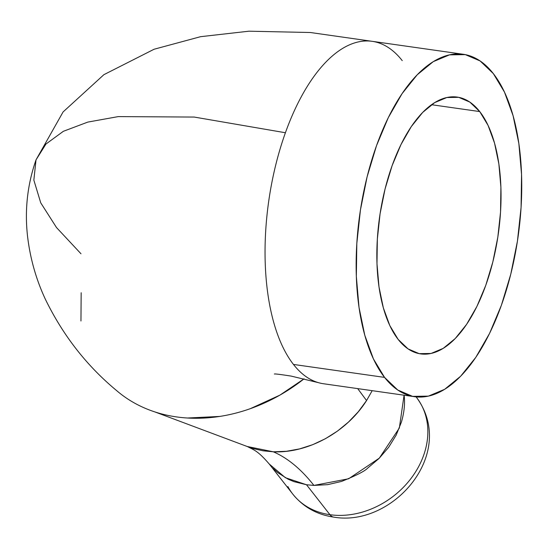 <?xml version="1.0" encoding="UTF-8"?>
<svg xmlns="http://www.w3.org/2000/svg" width="549" height="549" viewBox="0 0 549 549"><rect width="100%" height="100%" fill="white"/><g stroke="black" fill="none" stroke-linecap="round" stroke-linejoin="round"><path stroke-width="0.82" d="M398.155 339.412A129.701 59.951 -81.9 0 1 384.671 190.585A129.701 59.951 -81.9 0 1 457.207 97.084A129.701 59.951 -81.9 0 1 479.73 111.571L431.541 104.715L479.73 111.571A129.701 59.951 -81.9 0 1 493.215 260.398A129.701 59.951 -81.9 0 1 420.678 353.899A129.701 59.951 -81.9 0 1 398.155 339.412L389.804 325.55L383.339 307.838L379.009 286.969L376.985 263.733L377.348 239.028L380.073 213.801L385.055 189.021L392.116 165.647L400.969 144.572L411.29 126.606L422.668 112.442L434.671 102.622L446.845 97.523L458.71 97.338L469.814 102.087L479.73 111.571L488.082 125.433L494.546 143.145L498.876 164.021L500.901 187.257L500.544 211.962L497.819 237.189L492.83 261.962L485.769 285.336L476.916 306.417L466.595 324.377L455.217 338.548L443.215 348.368L431.04 353.467L419.175 353.645L408.072 348.903L398.155 339.412M404.064 395.205L399.349 428L379.318 458.134L348.622 478.776L313.904 485.412A345.87 145.732 92 0 0 273.299 451.8C307.893 453.44 346.735 432.063 366.56 400.55L372.195 390.675M247.29 446.509L273.299 451.8L263.115 450.818L253.432 448.636L247.421 446.577C254.098 450.111 257.515 450.42 269.312 464.104L292.802 494.121A78.514 63.622 -38 0 0 329.942 514.701L306.507 484.753L293.887 481.624L288.047 479.153L277.677 472.579L273.162 468.489M357.694 388.61L366.56 400.55L357.694 388.61M80.991 253.768L56.506 227.547L40.736 202.835L33.846 180.106L36.021 159.869L45.965 144.023L63.368 131.3L87.785 122.098L118.289 116.601L194.222 117.061L285.411 132.741A172.935 79.934 -81.9 0 1 374.212 41.669A172.935 79.934 -81.9 0 1 402.239 60.637M421.378 404.908A78.514 63.622 142 0 1 408.422 481.72A78.514 63.622 142 0 1 329.942 514.701A21.617 9.992 98.1 0 0 333.847 517.131A21.617 9.992 -81.9 0 1 329.942 514.701A78.514 63.622 142 0 1 287.889 486.572M463.301 54.282L372.208 41.326A172.935 79.934 98.1 0 0 285.411 132.741A172.935 79.934 98.1 0 0 293.461 364.433A172.935 79.934 98.1 0 0 323.491 383.744L414.584 396.701A172.935 79.934 -81.9 0 1 384.554 377.389L293.461 364.433L384.554 377.389A172.935 79.934 -81.9 0 1 366.581 178.953A172.935 79.934 -81.9 0 1 463.301 54.282A172.935 79.934 -81.9 0 1 493.331 73.6A172.935 79.934 -81.9 0 1 511.304 272.029A172.935 79.934 -81.9 0 1 414.584 396.701M274.349 374.027C274.672 373.718 280.258 374.404 291.1 376.086L318.386 382.653A172.935 79.934 -81.9 0 1 293.461 364.433A172.935 79.934 -81.9 0 1 285.411 132.741L194.222 117.061L118.289 116.601L87.785 122.098L63.368 131.3L45.965 144.023L36.021 159.869L63.094 111.934L103.898 74.671L154.104 49.238L200.605 36.68L248.91 31.197L310.363 32.508L373.306 41.484M116.512 390.497A155.642 126.133 -38 0 0 117.026 390.936A155.642 126.133 -38 0 0 304.036 378.837L279.88 395.143L250.152 408.744M404.146 395.218L404.215 395.925C405.093 403.838 404.167 412.553 401.429 422.071L396.2 435.062L388.651 447.318L379.002 458.497L367.7 468.084C364.859 471.124 356.143 475.571 341.547 481.425L327.65 484.657L313.904 485.412A345.87 145.732 -88 0 0 273.299 451.8L286.386 451.292L299.582 448.904L312.779 444.656L325.461 438.685L337.511 431.054L348.478 422.064L358.284 411.777L366.56 400.55M219.895 416.423L187.298 418.022M154.955 411.956L247.421 446.577M80.95 321.007L81.17 292.747M269.278 464.042L285.377 477.699L306.507 484.753L313.904 485.412L306.507 484.753L329.942 514.701A78.514 63.622 -38 0 0 411.798 477.417A78.514 63.622 -38 0 0 416.465 397.359C457.694 453.186 392.816 527.534 333.696 517.117C316.821 514.612 303.192 506.947 292.802 494.121M493.331 73.6L480.101 60.946L465.298 54.625L449.473 54.866L433.25 61.66L417.247 74.76L402.074 93.646L388.315 117.596L376.504 145.698L367.096 176.867L360.446 209.903L356.816 243.536L356.335 276.476L359.032 307.461L364.804 335.288L373.423 358.902L384.554 377.389L397.785 390.037L412.587 396.364L428.412 396.124L444.635 389.323L460.645 376.23L475.811 357.344L489.571 333.387L501.381 305.285L510.79 274.123L517.439 241.086L521.076 207.453L521.55 174.507L518.853 143.529L513.082 115.695L504.462 92.081L493.331 73.6M36.021 159.869C27.436 184.526 24.602 209.917 27.519 236.043C30.099 258.099 35.987 279.05 45.196 298.889C62.861 335.309 86.804 365.991 117.026 390.929M416.101 396.886L416.465 397.359"/></g></svg>
